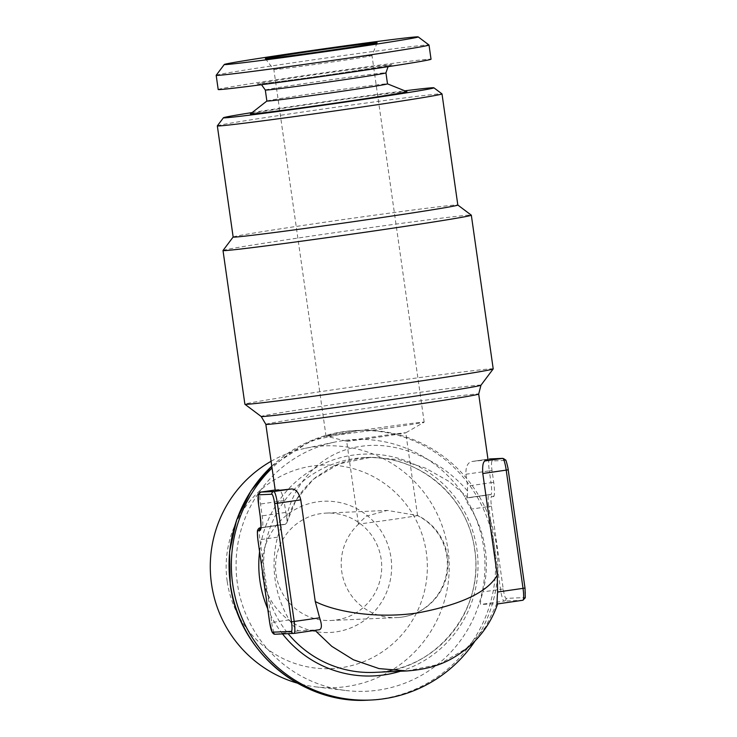 <?xml version="1.0" encoding="UTF-8"?>
<svg xmlns="http://www.w3.org/2000/svg" width="737" height="737" viewBox="0 0 737 737"><rect width="100%" height="100%" fill="white"/><g stroke="black" fill="none" stroke-linecap="round" stroke-linejoin="round"><path stroke-width="0.55" stroke-dasharray="3.69 2.76" d="M216.181 75.294A107.491 1.667 171.9 0 1 314.828 59.596A107.491 1.667 171.9 0 1 427.672 44.957A107.491 1.667 171.9 0 1 428.998 45.003M218.189 89.509A107.491 1.667 171.9 0 1 316.026 73.903A107.491 1.667 171.9 0 1 429.689 59.144A107.491 1.667 171.9 0 1 431.034 59.218M371.384 55.524A49.563 0.765 171.9 0 1 372.001 55.551A49.563 0.765 171.9 0 1 372.001 55.561A49.563 0.765 171.9 0 1 330.71 62.194A49.563 0.765 171.9 0 1 274.477 69.554A49.563 0.765 171.9 0 1 273.86 69.527L273.86 69.527A49.563 0.765 171.9 0 1 315.141 62.875A49.563 0.765 171.9 0 1 371.384 55.524M266.895 101.006L266.877 101.024A60.913 0.949 171.9 0 1 266.895 101.006A60.913 0.949 171.9 0 1 317.619 92.871A60.913 0.949 171.9 0 1 387.469 83.843A60.913 0.949 171.9 0 1 387.496 83.871M250.451 113.894A79.025 1.225 171.9 0 1 316.247 103.346A79.025 1.225 171.9 0 1 406.861 91.637M237.351 583.234A126.009 124.433 -92.5 0 1 335.04 442.034A126.009 124.433 -92.5 0 1 483.693 547.554A126.009 124.433 -92.5 0 1 345.92 690.505A126.009 124.433 -92.5 0 1 237.351 583.234M271.096 461.279A120.979 119.477 -92.5 0 1 305.293 448.299A120.979 119.477 -92.5 0 1 448.013 549.609A120.979 119.477 -92.5 0 1 315.74 686.866A120.979 119.477 -92.5 0 1 297.416 683.162M227.18 581.29A101.872 100.601 -92.5 0 1 312.405 466.033A101.872 100.601 -92.5 0 1 426.327 552.446A101.872 100.601 -92.5 0 1 341.111 667.713A101.872 100.601 -92.5 0 1 227.18 581.29M262.547 576.168A65.694 64.874 87.5 0 0 336.008 631.895A65.694 64.874 87.5 0 0 390.969 557.568A65.694 64.874 87.5 0 0 317.5 501.842A65.694 64.874 87.5 0 0 262.547 576.168M276.089 574.399A53.746 53.082 87.5 0 0 330.977 620.48A53.746 53.082 87.5 0 0 381.167 559.18A53.746 53.082 87.5 0 0 326.279 513.09A53.746 53.082 87.5 0 0 276.089 574.399M417.179 515.449A29.858 0.461 171.9 0 1 417.538 515.458A29.858 0.461 171.9 0 1 417.547 515.467A29.858 0.461 171.9 0 1 392.683 519.465A29.858 0.461 171.9 0 1 358.799 523.906L358.394 523.639L366.252 516.241L387.321 510.419L417.179 515.449A53.746 53.082 87.5 0 1 446.825 556.306A53.746 53.082 87.5 0 1 401.858 617.118A53.746 53.082 87.5 0 1 396.635 617.606A53.746 53.746 0 0 0 417.538 515.458M347.035 441.233A29.858 0.461 171.9 0 1 346.685 441.233A29.858 0.461 171.9 0 1 346.666 441.214A29.858 0.461 171.9 0 1 371.531 437.216A29.858 0.461 171.9 0 1 405.414 432.785A29.858 0.461 171.9 0 1 405.783 432.803A29.858 0.461 171.9 0 1 405.765 432.822A29.858 0.461 171.9 0 1 380.909 436.801A29.858 0.461 171.9 0 1 347.035 441.233M382.89 428.787A49.563 0.765 171.9 0 1 326.067 436.138A49.563 0.765 171.9 0 1 326.03 436.111A49.563 0.765 171.9 0 1 367.321 429.468A49.563 0.765 171.9 0 1 424.171 422.144A49.563 0.765 171.9 0 1 424.143 422.181A49.563 0.765 171.9 0 1 382.89 428.787M475.07 640.923A134.963 133.286 87.5 0 0 496.572 546.108A134.963 133.286 87.5 0 0 358.744 430.371A134.963 133.286 87.5 0 0 272.054 468.023M217.341 125.852A113.47 1.76 171.9 0 1 321.479 109.288A113.47 1.76 171.9 0 1 440.579 93.829A113.47 1.76 171.9 0 1 441.988 93.885M233.15 237.019A113.47 1.76 171.9 0 1 233.159 236.992A113.47 1.76 171.9 0 1 337.297 220.427A113.47 1.76 171.9 0 1 456.396 204.969A113.47 1.76 171.9 0 1 457.806 205.024A113.47 1.76 171.9 0 1 457.824 205.043L457.824 205.033M223.016 250.497A125.41 1.944 171.9 0 1 338.117 232.183A125.41 1.944 171.9 0 1 469.755 215.103A125.41 1.944 171.9 0 1 471.312 215.158M493.21 368.896A125.41 1.944 -8.1 0 0 491.634 368.804A125.41 1.944 -8.1 0 0 359.03 386.031A125.41 1.944 -8.1 0 0 244.887 404.235M406.852 670.965L439.077 664.332L466.171 648.643L485.499 627.205L496.793 603.769L480.662 604.469C480.063 603.492 480.81 599.301 482.91 591.894A107.491 106.156 87.5 0 0 485.296 549.314A107.491 106.156 87.5 0 0 471.136 509.129C467.055 502.625 465.176 498.94 465.517 498.065L490.842 494.582A11.939 1.87 81.8 0 1 490.814 494.591L467.396 497.982L467.525 490.953C444.936 463.96 401.444 439.878 360.577 446.419C319.37 451.763 292.617 486.024 286.693 517.144L283.911 500.607C282.289 493.283 280.419 489.598 278.291 489.543A107.491 1.667 -8.1 0 0 275.242 490.381M286.693 517.144L287.163 521.953L285.394 524.339L283.524 524.422C281.764 525.499 279.765 529.756 277.527 537.172A107.491 106.156 87.5 0 0 275.141 579.752A107.491 106.156 87.5 0 0 289.3 619.928C293.529 626.422 296.642 630.061 298.669 630.835L319.425 629.72M283.524 524.422L260.815 527.71L283.524 524.422M260.64 528.632L262.013 527.729L285.431 524.339L261.976 527.729A11.939 1.87 -98.2 0 0 262.013 527.729A11.939 1.87 -98.2 0 0 262.169 515.826L260.493 503.997A11.939 1.87 81.8 0 1 260.658 492.095M286.601 523.206L295.915 500.183L313.391 479.197L339.084 463.868L370.711 457.345L399.067 459.63L425.71 468.207L448.833 481.344L467.424 497.024M493.486 496.618A14.335 2.239 -98.2 0 0 493.716 482.33L492.03 470.51A9.553 1.492 81.8 0 1 492.187 460.984L505.315 460.404A9.553 1.492 81.8 0 1 508.162 469.801L524.993 588.034A9.553 1.492 81.8 0 1 524.836 597.56L506.079 598.38A9.553 1.492 81.8 0 1 503.233 588.983L491.45 506.218A9.553 1.492 81.8 0 1 491.607 496.701L493.486 496.618A2.386 2.358 87.5 0 0 490.814 494.591L488.935 494.674A2.386 2.358 -92.5 0 1 489.165 494.647L465.517 498.065L488.935 494.674A11.939 1.87 -98.2 0 0 488.907 494.674A11.939 1.87 -98.2 0 0 488.742 506.577L471.136 509.129M488.087 460.091A107.491 1.667 -8.1 0 0 486.742 460.017A107.491 1.667 -8.1 0 0 471.901 461.509L487.958 459.179L471.901 461.509C467.7 462.477 465.701 466.733 465.904 474.25L467.59 486.079L467.525 490.953M496.793 603.769L497.42 603.944L496.793 603.769M278.346 489.534L275.187 489.994L278.346 489.534M252.183 112.54A106.303 1.649 171.9 0 1 404.816 90.817M265.311 90.043A60.913 0.949 171.9 0 1 316.053 81.871A60.913 0.949 171.9 0 1 385.93 72.871M388.086 66.68L390.647 65.151L335.289 73.893A68.08 1.059 171.9 0 1 258.061 84A68.08 1.059 171.9 0 1 313.916 74.833A68.08 1.059 171.9 0 1 391.163 64.727A68.08 1.059 171.9 0 1 335.307 73.893C296.173 79.614 258.024 84.386 258.623 83.935L261.515 84.7M271.796 466.162A134.963 133.286 -92.5 0 1 356.432 430.472A134.963 133.286 -92.5 0 1 494.269 546.209A134.963 133.286 -92.5 0 1 368.242 700.15M358.799 523.906A53.746 53.082 87.5 0 0 341.747 571.525A53.746 53.082 87.5 0 0 396.635 617.606L330.977 620.48M259.581 551.681A110.992 109.61 -92.5 0 1 367.118 454.056A110.992 109.61 -92.5 0 1 476.913 549.332A110.992 109.61 -92.5 0 1 400.394 671.241M282.529 633.912A110.992 109.61 -92.5 0 1 267.697 608.753M370.914 457.336L365.036 457.594C417.704 454.103 468.253 496.48 474.665 549.765C485.084 610.356 434.894 671.573 374.442 672.384A107.491 106.156 87.5 0 0 474.812 549.774A107.491 106.156 87.5 0 0 365.036 457.594A107.491 106.156 87.5 0 0 264.666 580.203A107.491 106.156 87.5 0 0 288.149 633.673M480.957 385.221A110.992 1.723 -8.1 0 0 479.575 385.119A110.992 1.723 -8.1 0 0 361.36 400.486A110.992 1.723 -8.1 0 0 261.202 416.497M265.845 424.337A107.491 1.667 171.9 0 1 363.682 408.74A107.491 1.667 171.9 0 1 477.346 393.973A107.491 1.667 171.9 0 1 478.691 394.046M283.911 500.607L258.53 504.311M285.587 512.436L260.207 516.14M260.806 527.784L261.976 527.729A2.386 2.358 -92.5 0 0 260.723 528.337M277.527 537.172L259.912 539.714A11.939 1.87 81.8 0 1 260.078 527.812M289.3 619.928L271.686 622.479L259.912 539.714L257.95 540.028M298.669 630.835L275.251 634.225A11.939 1.87 81.8 0 1 271.686 622.479L269.733 622.793M294.063 633.396L275.251 634.225A2.386 2.358 87.5 0 1 275.021 634.244M489.46 458.967A11.939 1.87 -98.2 0 0 489.322 470.86L465.904 474.25M492.03 470.51L489.322 470.86L491.008 482.68L467.59 486.079M491.45 506.218L488.742 506.577L500.524 589.342A11.939 1.87 -98.2 0 0 504.08 601.079L480.662 604.469M506.079 598.38A2.386 2.358 87.5 0 1 504.08 601.079L522.837 600.259A2.386 2.358 87.5 0 0 524.836 597.56M503.233 588.983L482.91 591.894M493.716 482.33L491.008 482.68A11.939 1.87 81.8 0 1 490.842 494.582L489.165 494.647A2.386 2.358 -92.5 0 1 491.607 496.701M492.187 460.984A2.386 2.358 87.5 0 0 489.746 458.93M505.315 460.404A2.386 2.358 87.5 0 0 502.883 458.359M424.171 422.144L372.001 55.551L377.141 42.764M358.744 430.371L310.977 440.689L271.787 466.088M305.293 448.299L335.04 442.034M358.394 523.639L346.666 441.214L326.067 436.138M265.348 58.674L273.86 69.527L326.03 436.111M287.172 521.953C291.032 505.296 300.585 490.391 315.851 477.235L330.425 467.783C342.263 461.629 355.685 458.156 370.702 457.345L370.702 457.345M417.547 515.467L405.783 432.803L424.143 422.181M326.279 513.09L387.321 510.419M315.74 686.866L345.92 690.505"/><path stroke-width="1.11" d="M217.516 75.395A107.491 1.667 171.9 0 1 216.171 75.321A107.491 1.667 171.9 0 1 216.181 75.294L218.189 89.509A107.491 1.667 171.9 0 0 219.534 89.582A107.491 1.667 171.9 0 0 333.198 74.824A107.491 1.667 171.9 0 0 431.034 59.218L429.017 45.031A107.491 1.667 171.9 0 1 331.18 60.627A107.491 1.667 171.9 0 1 217.516 75.395M225.513 64.58A97.938 1.52 171.9 0 1 224.288 64.487A97.938 1.52 171.9 0 1 314.174 50.19A97.938 1.52 171.9 0 1 416.985 36.85A97.938 1.52 171.9 0 1 418.192 36.896A97.938 1.52 171.9 0 1 329.817 51.028A97.938 1.52 171.9 0 1 225.513 64.58M376.441 42.718A56.463 0.875 171.9 0 1 377.141 42.764A56.463 0.875 171.9 0 1 325.505 50.991A56.463 0.875 171.9 0 1 266.057 58.711A56.463 0.875 171.9 0 1 265.348 58.674A56.463 0.875 171.9 0 1 316.486 50.512A56.463 0.875 171.9 0 1 376.441 42.718M261.515 84.7L265.311 90.043A60.913 0.949 171.9 0 0 335.188 81.033A60.913 0.949 171.9 0 0 385.93 72.871L387.496 83.871A60.913 0.949 171.9 0 1 336.754 92.033A60.913 0.949 171.9 0 1 266.877 101.033L250.451 113.894A79.025 1.225 171.9 0 0 341.074 102.259A79.025 1.225 171.9 0 0 406.861 91.637L387.487 83.852M297.416 683.162A120.979 119.477 -92.5 0 1 211.501 583.861A120.979 119.477 -92.5 0 1 271.096 461.279M272.054 468.023A134.963 133.286 87.5 0 0 232.717 584.321A134.963 133.286 87.5 0 0 370.545 700.049A134.963 133.286 87.5 0 0 475.07 640.923M404.816 90.817A106.303 1.649 171.9 0 1 432.564 87.749A106.303 1.649 171.9 0 1 433.881 87.795A106.303 1.649 171.9 0 1 337.961 103.134A106.303 1.649 171.9 0 1 224.748 117.846A106.303 1.649 171.9 0 1 223.431 117.754A106.303 1.649 171.9 0 1 252.183 112.54M433.881 87.795L441.988 93.885A113.47 1.76 171.9 0 1 442.007 93.903A113.47 1.76 171.9 0 1 338.734 110.375A113.47 1.76 171.9 0 1 218.751 125.963A113.47 1.76 171.9 0 1 217.332 125.88A113.47 1.76 171.9 0 1 217.341 125.852L223.431 117.754M442.007 93.903L457.824 205.043A113.47 1.76 171.9 0 1 354.552 221.515A113.47 1.76 171.9 0 1 234.569 237.102A113.47 1.76 171.9 0 1 233.15 237.019L217.332 125.88M457.824 205.033L471.312 215.158A125.41 1.944 171.9 0 1 471.33 215.186A125.41 1.944 171.9 0 1 357.187 233.389A125.41 1.944 171.9 0 1 224.582 250.617A125.41 1.944 171.9 0 1 223.007 250.525A125.41 1.944 171.9 0 1 223.016 250.497L233.15 237.01M223.007 250.525L244.887 404.235A125.41 1.944 -8.1 0 0 244.905 404.263A125.41 1.944 -8.1 0 0 246.453 404.318A125.41 1.944 -8.1 0 0 378.099 387.238A125.41 1.944 -8.1 0 0 493.191 368.924A125.41 1.944 -8.1 0 0 493.21 368.896L471.33 215.186M265.845 424.337L275.242 490.381A107.491 1.667 -8.1 0 0 276.587 490.455A107.491 1.667 -8.1 0 0 291.428 488.972C295.767 488.935 298.881 492.565 300.788 499.87L315.261 601.549C335.271 611.765 376.754 619.117 418.238 612.834C461.436 604.543 487.774 591.995 497.263 575.192L482.79 473.513C482.293 465.996 483.039 461.804 485.038 460.929A107.491 1.667 -8.1 0 0 488.087 460.091L478.691 394.046A107.491 1.667 171.9 0 1 380.854 409.652A107.491 1.667 171.9 0 1 267.19 424.411A107.491 1.667 171.9 0 1 265.845 424.337L261.202 416.497A110.992 1.723 -8.1 0 0 262.584 416.552A110.992 1.723 -8.1 0 0 379.094 401.425A110.992 1.723 -8.1 0 0 480.957 385.221L493.191 368.924M315.261 601.549L319.618 617.818C322.023 624.773 321.958 628.735 319.425 629.72L294.063 633.396M300.788 499.87L277.37 503.26L294.201 621.494A11.939 1.87 81.8 0 1 294.035 633.396L319.425 629.72M497.659 603.824C492.334 619.559 483.573 633.12 471.376 644.525C454.222 659.458 437.161 668.699 406.852 670.965L379.021 668.588L353.392 659.772L331.788 646.34L315.003 630.365M497.42 603.944L522.865 600.259L497.42 603.944C496.959 603.4 497.024 599.43 497.613 592.032L497.263 575.192M418.192 36.896L428.998 45.003A107.491 1.667 171.9 0 1 429.017 45.031M370.545 700.049L368.242 700.15A134.963 133.286 -92.5 0 1 230.405 584.423A134.963 133.286 -92.5 0 1 271.796 466.162M400.394 671.241A110.992 109.61 -92.5 0 1 282.529 633.912M267.697 608.753A110.992 109.61 -92.5 0 1 259.912 580.756A110.992 109.61 -92.5 0 1 259.581 551.681M288.149 633.673A107.491 106.156 87.5 0 0 374.442 672.384L406.824 670.965M269.733 622.802A9.553 1.492 -98.2 0 0 272.579 632.199L291.336 631.379A9.553 1.492 -98.2 0 0 291.493 621.853L274.661 503.62A9.553 1.492 -98.2 0 0 271.815 494.223L258.687 494.803A9.553 1.492 -98.2 0 0 258.53 504.32L260.216 516.149A14.335 2.239 81.8 0 1 259.986 530.437L258.107 530.511A9.553 1.492 -98.2 0 0 257.95 540.037L269.733 622.793M319.618 617.818L291.493 621.853M291.428 488.972L273.814 491.524A11.939 1.87 81.8 0 1 277.37 503.26L274.661 503.62M258.53 504.311L258.245 494.573L260.658 492.095A11.939 1.87 81.8 0 1 260.686 492.095L275.187 489.994L260.686 492.095L273.814 491.524A2.386 2.358 87.5 0 0 271.815 494.223M258.107 530.511A2.386 2.358 -92.5 0 1 260.106 527.812A11.939 1.87 81.8 0 0 260.078 527.812L260.806 527.784M272.579 632.199A2.386 2.358 87.5 0 0 275.021 634.244L294.035 633.396A11.939 1.87 81.8 0 1 294.008 633.405A2.386 2.358 -92.5 0 1 291.336 631.379M508.162 469.801L506.208 470.123L523.03 588.356L525.02 588.034L525.278 597.79L522.865 600.259A11.939 1.87 -98.2 0 0 522.865 600.259A11.939 1.87 -98.2 0 0 523.03 588.356L497.613 592.032M482.79 473.513L506.208 470.123A11.939 1.87 -98.2 0 0 502.643 458.377L489.488 458.958A11.939 1.87 -98.2 0 0 489.488 458.958A11.939 1.87 -98.2 0 0 489.46 458.967M489.746 458.93A2.386 2.358 87.5 0 0 489.515 458.958L502.883 458.359A2.386 2.358 87.5 0 0 502.643 458.377L485.038 460.929M260.852 528.318L260.64 528.632C260.437 527.443 261.718 530.972 260.179 516.149L258.53 504.32M260.686 492.095A2.386 2.358 87.5 0 0 258.687 494.803M259.986 530.437A2.386 2.358 -92.5 0 1 260.723 528.337M502.883 458.359L505.628 460.063C505.72 458.552 508.502 469.533 508.198 469.801L524.993 588.034M224.288 64.487L216.181 75.294M271.787 466.088L250.93 490.906L236.577 520.055L229.548 551.838L230.257 584.413C238.281 651.204 301.811 704.544 368.242 700.15M261.202 416.497L244.905 404.263M480.957 385.221L478.691 394.046M260.078 527.812L258.005 529.35C257.858 531.082 256.78 527.849 257.922 540.037L269.696 622.802L272.257 632.521L275.021 634.244M385.93 72.871L388.086 66.68M265.311 90.043L266.877 101.033"/></g></svg>
